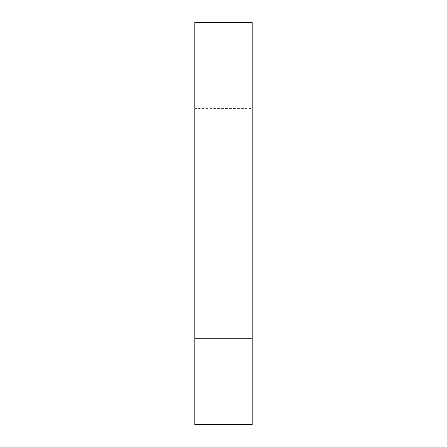 <?xml version="1.0" encoding="UTF-8"?>
<svg xmlns="http://www.w3.org/2000/svg" width="447" height="447" viewBox="0 0 447 447"><rect width="100%" height="100%" fill="white"/><g stroke="black" fill="none" stroke-linecap="round" stroke-linejoin="round"><path stroke-width="0.34" stroke-dasharray="2.23 1.68" d="M252.237 108.56L252.237 385.141L252.237 61.859L252.237 385.141L252.237 108.56L194.763 108.56L194.763 338.44L194.763 61.859L194.763 385.141L194.763 61.859L194.763 108.56L252.237 108.56M194.763 395.913L194.763 424.65L252.237 424.65L252.237 22.35L194.763 22.35L194.763 395.913L252.237 395.913M194.763 338.44L194.763 385.141L194.763 338.44L252.237 338.44L194.763 338.44M252.237 51.087L194.763 51.087M194.763 61.859L252.237 61.859L194.763 61.859M194.763 385.141L252.237 385.141L194.763 385.141"/><path stroke-width="0.67" d="M252.237 51.087L252.237 424.65L194.763 424.65L194.763 51.087L252.237 51.087L252.237 22.35L194.763 22.35L194.763 51.087M252.237 395.913L194.763 395.913"/></g></svg>
